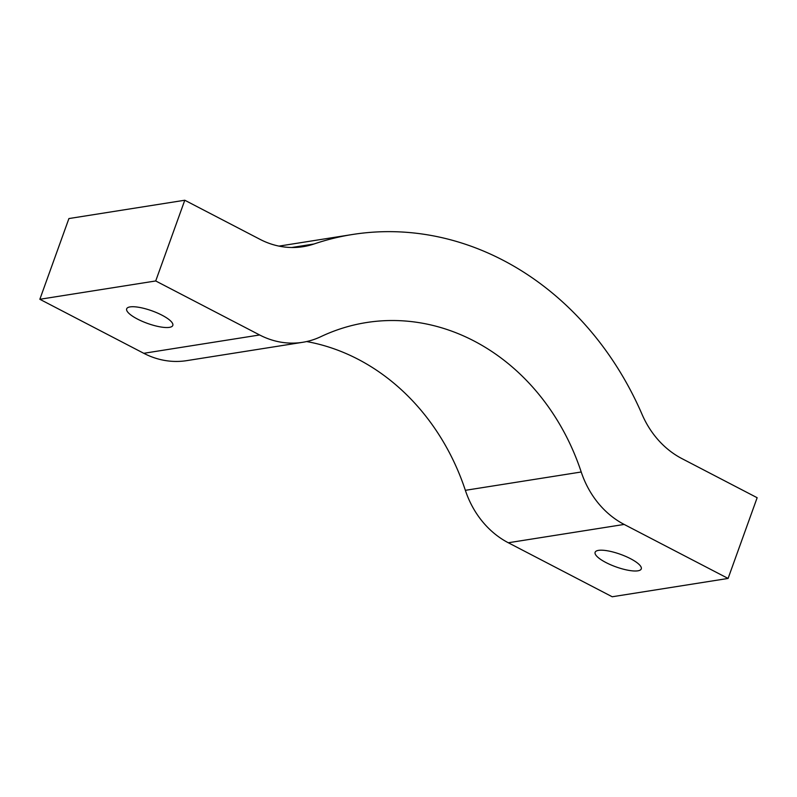 <?xml version="1.0" encoding="UTF-8"?>
<svg xmlns="http://www.w3.org/2000/svg" width="797" height="797" viewBox="0 0 797 797"><rect width="100%" height="100%" fill="white"/><g stroke="black" fill="none" stroke-linecap="round" stroke-linejoin="round"><path stroke-width="1.2" d="M162 315.194A24.518 6.665 19.8 0 1 172.81 325.435A24.518 6.665 19.8 0 1 137.482 319.069A24.518 6.665 19.8 0 1 126.673 308.828A24.518 6.665 19.8 0 1 162 315.194M630.447 558.657A24.518 6.665 19.8 0 1 641.266 568.909A24.518 6.665 19.8 0 1 605.939 562.533A24.518 6.665 19.8 0 1 595.12 552.291A24.518 6.665 19.8 0 1 630.447 558.657M143.769 353.3L259.633 334.969A89.164 76.901 81 0 0 302.631 342.312L186.757 360.633A89.164 76.901 -99 0 1 143.769 353.3L39.85 299.283L68.911 218.557L184.784 200.236L260.051 239.359A89.164 76.901 -99 0 0 303.049 246.691A89.164 76.901 -99 0 0 314.028 243.982A312.065 269.157 -99 0 1 352.463 234.497A312.065 269.157 -99 0 1 642.113 414.5A89.164 76.901 -99 0 0 681.873 458.584L757.15 497.717L728.089 578.443L624.171 524.436L508.307 542.757A89.164 76.901 -99 0 1 465.358 490.324A222.901 192.256 81 0 0 306.616 341.554M302.631 342.312A89.164 76.901 81 0 0 320.842 336.663A222.901 192.256 81 0 1 366.391 322.556A222.901 192.256 81 0 1 581.222 471.993A89.164 76.901 81 0 0 624.171 524.436M259.633 334.969L155.714 280.962L184.784 200.236M728.089 578.443L612.216 596.764L508.307 542.757M39.85 299.283L155.714 280.962M465.358 490.324L581.222 471.993M291.772 247.498L314.028 243.982M278.99 246.114L352.463 234.497"/></g></svg>
